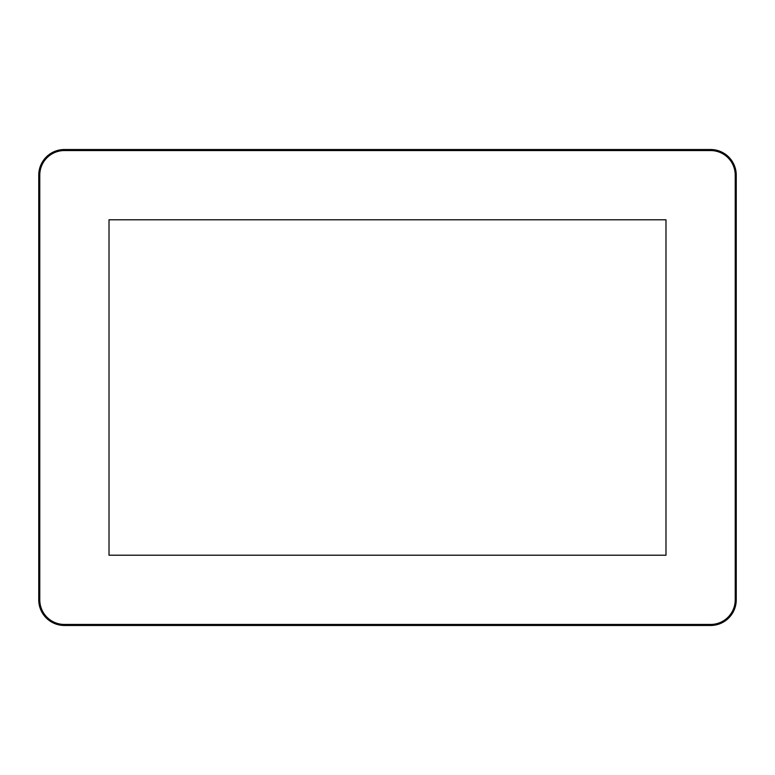 <?xml version="1.0" encoding="UTF-8"?>
<svg xmlns="http://www.w3.org/2000/svg" width="775" height="775" viewBox="0 0 775 775"><rect width="100%" height="100%" fill="white"/><g stroke="black" fill="none" stroke-linecap="round" stroke-linejoin="round"><path stroke-width="1.16" d="M38.75 599.831A25.643 25.643 0 0 0 64.393 625.473L710.607 625.473A25.643 25.643 0 0 0 736.25 599.831L736.25 175.169A25.643 25.643 0 0 0 710.607 149.527L64.393 149.527A25.643 25.643 0 0 0 38.75 175.169L38.75 599.831L39.777 599.831L39.777 175.169A24.616 24.616 0 0 1 64.393 150.553L710.607 150.553A24.616 24.616 0 0 1 735.223 175.169L735.223 599.831A24.616 24.616 0 0 1 710.607 624.447L64.393 624.447A24.616 24.616 0 0 1 39.777 599.831M109.013 555.21L109.013 219.79L665.987 219.79L665.987 555.21L109.013 555.21L665.987 555.21L665.987 219.79L109.013 219.79L109.013 555.21M736.25 175.169L735.223 175.169M735.223 599.831L736.25 599.831M710.607 149.527L710.607 150.553M64.393 149.527L64.393 150.553M38.75 175.169L39.777 175.169M64.393 625.473L64.393 624.447M710.607 625.473L710.607 624.447"/></g></svg>
